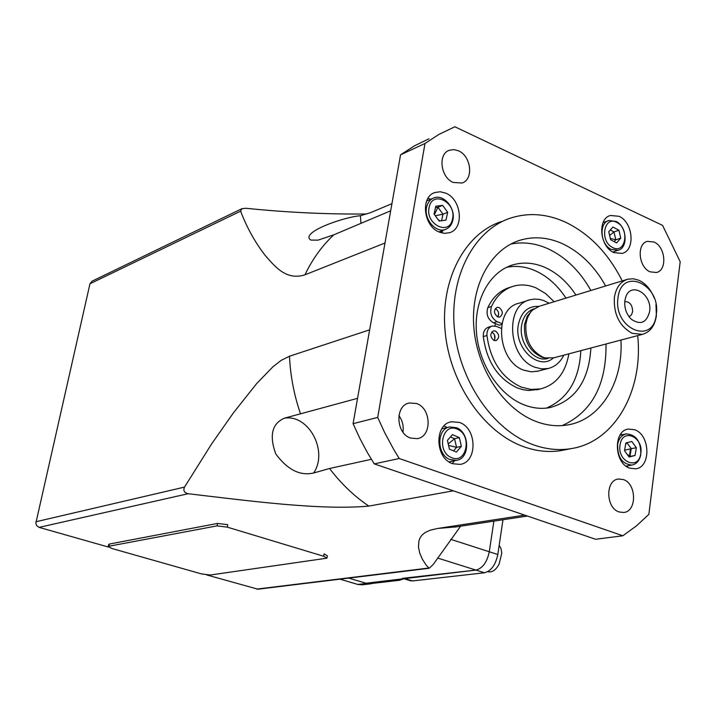 <?xml version="1.0" encoding="UTF-8"?>
<svg xmlns="http://www.w3.org/2000/svg" width="716" height="716" viewBox="0 0 716 716"><rect width="100%" height="100%" fill="white"/><g stroke="black" fill="none" stroke-linecap="round" stroke-linejoin="round"><path stroke-width="1.07" d="M390.676 210.799L333.889 234.785L317.994 240.155L310.807 240.084C299.476 232.584 343.367 217.109 360.425 215.722L370.378 212.724L391.938 203.675M371.38 459.296L329.539 468.506L313.635 472.99C300.129 476.149 287.501 469.786 275.75 453.908C269.1 435.48 271.99 423.577 284.413 418.189L357.553 398.338M460.63 526.197L433.216 564.477L429.126 568.28L426.101 565.031L422.252 558.99L419.674 552.949L418.457 546.917L418.932 540.902L420.041 537.958L422.001 535.12L425.206 532.471L430.218 530.171L437.673 528.462L524.73 515.126L453.317 490.809L368.821 506.096C320.902 510.481 249.562 500.949 188.138 493.718C184.227 492.769 183.019 490.567 184.522 487.095L211.775 443.687L233.523 412.729L256.695 383.552L272.957 366.753L281.272 360.318L289.497 356.228L369.653 329.825L384.993 243.01L304.944 274.828C286.176 280.77 274.971 266.62 264.866 255.012C254.968 242.169 246.877 227.554 240.612 211.166L241.919 208.687L245.928 208.275C287 212.473 327.248 214.379 366.655 213.986M206.629 574.921L257.939 589.196M241.623 208.83L92.042 281.191L89.965 283.778L35.818 523.289L36.704 525.669L39.094 527.37L108.447 547.06M501.468 221.539C464.988 233.326 440.25 279.455 445.128 331.41C449.818 383.346 483.721 432.366 523.396 446.605C536.302 451.259 548.939 452.575 561.317 450.552L565.255 449.782M622.24 280.914C608.314 253.276 589.349 233.667 565.336 222.094C546.854 213.744 528.668 212.384 510.759 218.013C474.18 229.827 449.406 276.242 454.356 328.563C459.108 380.867 493.172 430.271 532.99 444.645C545.941 449.335 558.623 450.668 571.028 448.646C614.865 442.049 643.514 390.605 637.679 335.625M410.707 438.103C395.715 433.708 394.74 405.211 409.445 402.965L416.461 403.502C431.48 408.129 432.187 436.653 417.267 438.648L410.707 438.103M650.137 271.847C638.52 267.337 636.452 243.673 647.416 241.346L653.985 242.008C665.594 246.689 667.518 270.308 656.438 272.51L650.137 271.847M453.237 182.464C440.564 177.47 437.7 154.003 449.281 150.279L453.783 149.581L458.5 150.816C471.2 156.007 473.849 179.474 462.097 183.019L453.237 182.464M619.125 511.958C605.682 508.074 605.217 479.953 618.517 479.004L623.314 479.55C636.739 483.631 637.043 511.707 623.6 512.486L619.125 511.958M614.006 252.623C599.784 247.074 597.081 218.622 610.417 215.48L618.946 216.277C633.168 222.076 635.638 250.466 622.123 253.41L614.006 252.623M452.798 463.726C434.997 458.598 434.048 424.06 451.545 421.76L459.35 422.422C477.16 427.873 477.769 462.438 459.976 464.389L452.798 463.726M447.267 427.524L444.018 425.957M439.239 232.065C423.433 226.166 420.247 196.837 434.889 192.514L440.215 191.745L445.755 193.141C461.596 199.334 464.451 228.673 449.541 232.718L444.493 233.362L439.239 232.065M430.737 199.227L427.989 198.323M629.749 468.166C614.042 463.342 613.003 430.611 628.415 429.063L634.68 429.752C650.361 434.845 651.175 467.521 635.557 468.828L629.749 468.166M620.942 340.055C623.403 381.861 601.019 419.343 568.11 424.856C557.746 426.7 547.158 425.617 536.338 421.599C504.404 409.749 477.429 369.948 473.903 328.161C470.215 286.346 490.29 249.356 519.879 240.281C533.751 236.128 547.856 237.229 562.212 243.583C580.023 251.934 594.504 266.066 605.664 285.979M590.879 290.49C579.799 270.8 565.398 256.838 547.677 248.613C535.317 243.171 523.02 241.659 510.777 244.075M590.879 348.012C588.928 380.608 575.36 400.459 550.174 407.547C541.815 409.149 533.277 408.317 524.56 405.041C499.696 395.68 478.968 364.766 476.453 332.501C473.822 300.219 489.646 271.668 512.88 264.866C523.378 261.859 534.047 262.691 544.903 267.372C557.146 272.894 567.484 282.131 575.906 295.073M565.944 298.116C557.558 285.272 547.266 276.116 535.067 270.648C525.481 266.522 515.967 265.421 506.516 267.345M546.406 408.111C567.842 398.812 579.316 379.668 580.819 350.679M562.203 425.59C591.855 412.094 606.461 384.904 606.005 344.011M627.127 466.859L627.887 465.785M630.796 451.214L630.42 448.878L629.498 456.083M621.846 434.782L620.736 434.057M441.674 232.906L443.043 230.346M452.261 463.52L454.553 460.746M613.487 252.381L613.836 251.665M604.116 222.202L603.409 221.844M428.947 138.797L414.394 145.867L400.566 154.826L424.991 143.469L377.708 417.419L384.671 432.625L394.095 450.113L399.215 458.508L622.848 535.774L636.399 525.92L648.857 514.374L680.2 261.761L662.577 225.379L454.866 126.768L438.935 134.402L424.991 143.469M400.566 154.826L353.077 423.675L359.924 438.559L367.577 452.888L374.244 463.887L595.623 539.273L622.848 535.774M374.244 463.887L399.215 458.508M353.077 423.675L377.708 417.419M442.381 230.606L440.277 232.476M402.92 432.124C403.824 426.056 402.473 420.543 398.884 415.575M494.953 325.95L495.391 323.578M497.504 316.83L498.694 314.306M494.846 339.124L494.47 334.811M532.292 310.261L527.253 316.159L524.524 324.482C523.718 341.093 529.867 352.129 542.979 357.597L546.013 358.107M626.795 279.517L539.309 306.251L532.561 310.037L530.511 312.292L527.397 317.949L525.956 323.569C524.953 339.375 530.583 350.572 542.853 357.15L545.064 357.884L553.862 357.812M654.138 297.883C650.781 289.407 645.734 283.545 639.012 280.305L633.392 278.766L627.905 279.177C620.53 281.486 616.02 287.564 614.391 297.417C613.531 314.208 619.421 326.174 632.076 333.289L642.333 334.39C650.092 332.179 654.773 325.977 656.384 315.792L655.963 304.363M618.015 297.731C613.003 328.796 653.475 345.882 656.286 314.503C661.235 284.288 621.461 266.227 618.015 297.731M649.609 311.576C652.571 294.034 630.51 280.842 625.614 297.471L624.862 300.738C624.227 308.05 626.366 314.217 631.297 319.229C640.489 325.386 646.593 322.844 649.609 311.576M629.06 316.723L631.431 314.933L632.631 311.693C632.47 305.043 629.856 301.669 624.8 301.552L624.773 301.561M528.739 300.192L519.127 303.199C493.279 308.292 496.877 361.267 523.879 370.199L531.415 371.864L538.271 371.058M549.1 303.262L543.748 300.55L539.533 299.386L534.279 299.064L530.198 299.736C504.27 304.828 507.939 358.242 535.049 367.281L541.672 368.901L548.161 368.507C555.025 366.825 560.243 362.385 563.796 355.181M538.692 389.37L528.659 390.471L523.145 389.728L517.632 388.063C498.193 379.041 486.746 361.884 483.291 336.583C483.121 331.598 484.884 328.456 488.58 327.149L491.811 326.174M501.746 324.509L499.401 325.216L493.449 322.782C487.766 319.327 485.895 314.27 487.829 307.62L491.48 306.457C496.537 295.842 503.912 289.067 513.632 286.14C520.988 284.127 528.489 284.726 536.114 287.939L545.646 293.569L554.121 301.731M568.871 353.838C565.434 373.072 555.983 384.778 540.49 388.931L531.021 389.45L521.355 387.132C501.889 378.084 490.424 360.873 486.952 335.509L483.291 336.583M495.49 331.016L493.431 330.855C489.78 333.754 489.977 336.959 494.022 340.476L496.054 340.637C499.723 337.755 499.535 334.551 495.49 331.016M494.138 340.521C495.803 337.057 495.033 334.256 491.82 332.108L491.668 332.054M497.674 316.902C493.664 313.429 493.449 310.243 497.002 307.361L499.124 307.522C503.124 311.012 503.33 314.199 499.759 317.072L497.674 316.902M495.266 308.605L495.454 308.677C498.613 310.789 499.401 313.554 497.835 316.964M501.925 323.641L497.119 321.672L493.449 322.782M491.48 306.457C489.547 313.125 491.427 318.199 497.119 321.672M501.2 328.34L496.385 326.371L492.241 326.04C488.545 327.355 486.782 330.506 486.952 335.509M487.829 307.62C492.877 297.024 500.251 290.266 509.953 287.34L511.394 286.874M612.484 247.441C625.462 254.896 630.125 228.941 617.04 222.569C604.098 214.881 599.211 241.077 612.484 247.441M616.172 221.45C626.939 226.569 628.388 247.996 618.087 250.269L611.052 249.347C600.285 244.371 598.71 222.909 608.895 220.519L616.172 221.45M610.336 229.979L613.97 231.93L615.796 239.824L614.203 241.65M609.62 235.501L613.97 231.93L618.919 230.239L620.745 238.16L615.796 239.824L610.292 238.401M618.919 230.239L612.932 227.035L608.761 231.769L610.596 239.735L616.601 242.921L620.745 238.16M620.119 444.538C616.664 461.381 638.368 471.047 640.704 453.881C644.114 437.279 622.643 427.354 620.119 444.538M640.775 454.669C639.549 460.621 636.605 464.093 631.933 465.069C622.07 464.111 617.317 457.148 617.675 444.189C618.901 438.335 621.792 434.907 626.33 433.887C636.273 434.71 641.088 441.638 640.775 454.669M626.894 442.694L631.27 448.681L624.594 450.23M625.551 444.752L626.545 442.774M627.019 454.168L629.928 456.423L635.029 455.492L636.363 447.733L631.27 448.681L629.928 456.423L628.872 456.692M635.029 455.492L629.104 457.014L624.513 450.731L625.865 442.944L631.789 441.468L636.363 447.733M630.814 451.331L630.438 448.878M457.336 429.215C442.309 421.894 436.017 451.796 451.474 457.587C466.555 464.621 472.551 435.042 457.336 429.215M449.997 459.565C436.527 454.75 436.42 428.669 449.8 426.942L456.575 427.747C470.045 432.741 469.965 458.849 456.405 460.361L449.997 459.565M448.565 445.388L456.548 447.366L453.523 450.874M450.436 436.921L454.57 438.702L456.548 447.366L461.364 446.337L459.377 437.628L454.57 438.702L448.234 443.938M461.364 446.337L456.405 452.091L449.415 449.129L447.428 440.376L452.423 434.639L459.377 437.628M452.503 219.087C456.772 202.413 432.464 189.856 429.17 207.246C424.848 224.18 449.442 236.468 452.503 219.087M426.655 206.951C427.774 202.395 430.182 199.379 433.878 197.911C443.598 193.768 455.913 208.365 452.834 220.233C451.715 224.931 449.227 227.992 445.37 229.442C435.74 233.353 423.523 218.783 426.655 206.951M442.989 214.209L447.679 212.294L442.595 205.358L437.932 207.273L442.998 214.174L441.575 220.716M435.292 215.767L442.998 214.174M435.489 207.586L437.932 207.273L434.397 214.558M437.995 219.445L439.937 220.94M447.679 212.294L445.97 220.125L439.168 221.047L434.057 214.093L435.784 206.235L442.595 205.358M108.877 546.245L108.214 546.577L111.947 548.51L201.366 573.874L210.191 575.029L326.935 558.176L323.677 556.26L227.276 527.137L217.046 525.875L108.877 546.245L109.351 544.053L108.662 544.473M227.276 527.137L227.751 524.694L217.53 523.432L109.351 544.053M326.961 558.015L327.355 555.804L324.097 553.88L323.677 556.26M370.637 583.603L366.001 583.227L475.979 570.088L402.473 578.34M395.098 579.844L399.43 580.282L403.976 578.788M372.973 583.334L370.709 583.817L366.655 583.415L348.746 578.098L366.001 583.227M450.749 539.336L489.288 551.759L493.879 521.141L489.288 551.759C487.068 562.185 482.629 568.298 475.979 570.088L437.548 558.024M339.984 579.172L357.803 584.444L362.189 584.793M502.981 519.753L497.817 554.506C495.615 564.906 491.176 571.001 484.508 572.764L412.55 580.936L410.143 580.658M497.817 554.506L489.288 551.759C487.068 562.185 482.629 568.298 475.979 570.088L484.508 572.764M499.186 545.306L501.075 548.671L501.755 553.334L499.043 564.306C496.063 569.632 492.697 572.165 488.947 571.923L488.402 571.816M360.927 223.365L360.425 215.722M329.539 468.506C341.129 483.703 354.232 496.233 368.821 506.096M437.673 528.462L456.405 526.842M333.889 234.785C322.146 245.66 312.498 259.004 304.944 274.828M89.965 283.778L240.612 211.166M256.605 589.107L428.508 568.057M39.094 527.37L188.138 493.718M35.916 521.758L184.522 487.095M289.497 356.228C290.383 375.864 294.07 395.107 300.568 413.982M313.635 472.99C328.501 451.357 308.784 414.072 284.413 418.189M534.082 308.775C527.352 311.093 523.208 316.615 521.633 325.332C518.429 342.704 533.993 362.457 547.579 358.555L548.116 358.412M538.718 306.421C527.844 305.92 521.033 312.122 518.286 325.019C513.882 348.057 538.897 371.237 553.316 357.964M217.53 523.432L217.046 525.875M366.655 583.415L357.803 584.444M404.28 578.43L412.55 580.936M454.365 527.155L527.397 516.039M257.823 589.214L429.126 568.28M561.317 450.552L571.028 448.646M408.585 403.189L409.445 402.965M646.861 241.525L647.416 241.346M448.413 150.673L449.281 150.279M618.033 479.085L618.517 479.004M609.683 215.74L610.417 215.48M450.624 421.975L451.545 421.76M433.806 192.971L434.889 192.514M627.807 429.188L628.415 429.063M515.699 241.784L519.879 240.281M509.711 265.949L512.88 264.866M542.979 357.597L545.064 357.884M552.85 358.081L642.333 334.39M536.946 371.398L548.161 368.507M530.905 311.415L532.561 310.037M536.74 389.853L540.49 388.931M618.087 250.269L612.789 252.005M608.323 220.725L603.069 222.569M631.933 465.069L626.035 466.116M625.856 433.986L620.002 435.149M449.084 427.103L441.808 428.795M456.405 460.361L449.066 461.865M433.037 198.269L426.682 200.928M445.37 229.442L438.953 231.939M108.68 544.393L108.214 546.577M399.43 580.282L370.27 583.647M370.709 583.817L361.849 584.838M403.206 578.555L410.733 580.837M488.947 571.923L487.73 571.681"/></g></svg>
